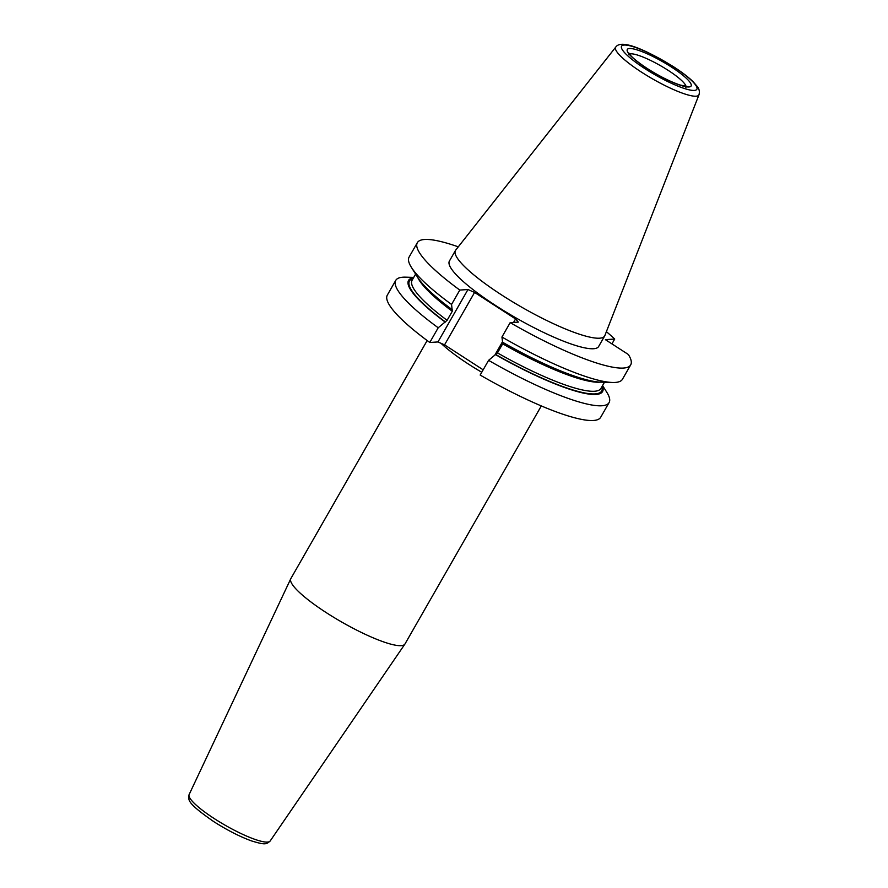 <?xml version="1.0" encoding="UTF-8"?>
<svg xmlns="http://www.w3.org/2000/svg" width="888" height="888" viewBox="0 0 888 888"><rect width="100%" height="100%" fill="white"/><g stroke="black" fill="none" stroke-linecap="round" stroke-linejoin="round"><path stroke-width="1.33" d="M615.773 47.064L455.699 250.116A85.981 16.262 29.8 0 0 455.444 250.494A85.981 16.262 29.8 0 0 501.842 295.094A85.981 16.262 29.8 0 0 604.673 335.964A85.981 16.262 29.8 0 0 604.872 335.553L699 94.727C699.8 91.575 699.2 88.811 697.213 86.413L693.073 81.674C688.389 77.123 681.929 72.183 673.692 66.855C648.218 51.249 621.578 38.462 615.773 47.064A47.974 9.069 29.8 0 0 641.525 72.161A47.974 9.069 29.8 0 0 699 94.727M455.444 250.494L449.406 261.05A85.981 16.262 29.8 0 0 495.804 305.639A85.981 16.262 29.8 0 0 598.634 346.509L604.673 335.964M427.161 340.548L290.853 578.576A65.768 12.432 29.8 0 0 290.764 578.743A65.768 12.432 29.8 0 0 326.34 612.687A65.768 12.432 29.8 0 0 404.895 644.1A65.768 12.432 29.8 0 0 404.995 643.944L541.314 405.927M600.377 382.129A108.813 20.579 29.8 0 1 502.675 343.834L497.48 352.902L488.589 360.339A122.933 23.243 29.8 0 0 609.101 402.575A122.933 23.243 29.8 0 0 606.848 392.352A122.933 23.243 29.8 0 0 606.748 392.196M488.589 360.339L480.164 375.058A122.933 23.243 29.8 0 0 600.677 417.293L609.101 402.575M495.515 354.612A111.799 21.146 29.8 0 0 602.397 385.869M458.275 246.842A122.933 23.243 29.8 0 0 417.338 242.679A122.933 23.243 29.8 0 0 459.806 290.065L467.976 289.521L474.581 292.441L515.562 318.936L518.359 322.1L510.178 322.633L501.942 337.018L502.597 342.246A111.799 21.146 29.8 0 0 600.599 382.14L612.498 382.484A122.933 23.243 29.8 0 0 622.455 379.254L630.691 364.868A122.933 23.243 29.8 0 0 628.349 354.49L605.394 339.66L614.707 339.038A122.933 23.243 29.8 0 0 606.393 331.668M501.942 337.018A122.933 23.243 29.8 0 0 612.498 382.484M510.178 322.633A122.933 23.243 29.8 0 0 630.691 364.868M413.741 277.389L405.705 277.156A122.933 23.243 29.8 0 0 395.748 280.386L387.323 295.105A122.933 23.243 29.8 0 0 429.781 342.479L437.962 341.947L444.555 344.855L483.161 369.819M395.748 280.386A122.933 23.243 29.8 0 0 438.206 327.772L429.781 342.479M438.206 327.772L447.108 320.324L452.292 311.255L451.559 304.451A122.933 23.243 29.8 0 1 411.355 267.299A122.933 23.243 29.8 0 1 409.102 257.065L417.338 242.679M413.553 277.711A111.799 21.146 29.8 0 0 445.132 322.044M411.355 267.299L417.671 277.378A111.799 21.146 29.8 0 0 452.214 309.679M459.806 290.065L451.559 304.451M614.707 339.038L611.932 343.889M515.562 318.936L513.575 322.411M502.53 341.702L494.794 355.211M474.581 292.441L444.555 344.855M467.976 289.521L437.962 341.947M671.261 66.933A36.752 6.949 29.8 0 0 629.47 48.518A36.752 6.949 29.8 0 0 647.141 68.531A36.752 6.949 29.8 0 0 688.933 86.957A36.752 6.949 29.8 0 0 671.261 66.933M685.991 86.38A32.889 6.216 29.8 0 0 668.109 70.319A32.889 6.216 29.8 0 0 629.57 54.057M673.437 66.8A43.379 8.203 29.8 0 0 624.12 45.055A43.379 8.203 29.8 0 0 644.966 68.676A43.379 8.203 29.8 0 0 694.283 90.421A43.379 8.203 29.8 0 0 673.437 66.8M441.059 343.312A65.768 12.432 29.8 0 0 468.642 364.213A65.768 12.432 29.8 0 0 481.762 372.261M270.174 840.992C266.367 844.333 265.334 845.165 251.426 840.88C239.682 836.574 227.117 830.136 213.697 821.578C187.424 803.252 187.934 800.232 189.122 794.571A46.709 8.836 29.8 0 0 214.385 818.669A46.709 8.836 29.8 0 0 270.174 840.992L404.895 644.1M495.881 354.59A110.745 20.946 29.8 0 0 601.92 386.702M497.48 352.902A108.813 20.579 29.8 0 0 600.932 388.433L604.473 382.251M413.075 278.543A110.745 20.946 29.8 0 0 445.499 322.022M415.617 274.103L412.088 280.275A108.813 20.579 29.8 0 0 447.108 320.324M417.793 277.567A108.813 20.579 29.8 0 0 452.292 311.255M685.847 87.368L687.001 86.369L680.03 85.004C670.362 81.74 659.473 76.257 647.352 68.576C634.509 60.095 630.746 55.722 630.047 54.712L629.07 53.18L628.782 54.69M189.122 794.571L290.764 578.743M602.586 385.547L606.848 392.352"/></g></svg>
